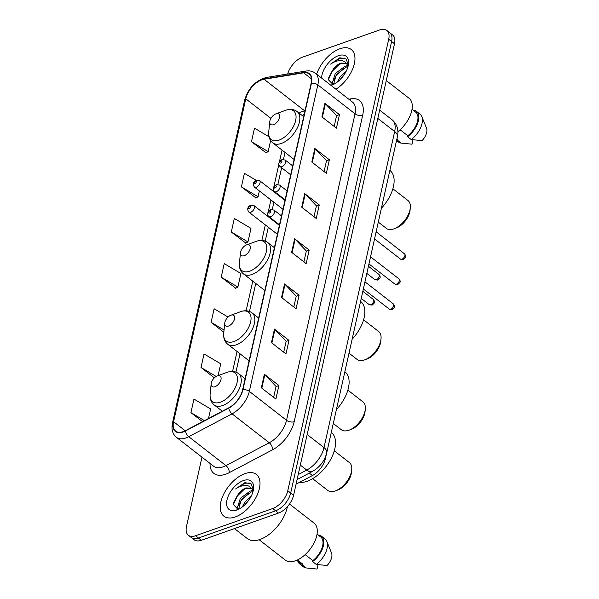 <?xml version="1.0" encoding="UTF-8"?>
<svg xmlns="http://www.w3.org/2000/svg" width="599" height="599" viewBox="0 0 599 599"><rect width="100%" height="100%" fill="white"/><g stroke="black" fill="none" stroke-linecap="round" stroke-linejoin="round"><path stroke-width="0.9" d="M326.343 454.327L325.369 458.692A16.532 9.097 127.9 0 1 312.423 475.546L296.071 484.172M201.975 457.172L186.491 526.476A16.532 9.097 -52.1 0 0 188.4 535.274L194.211 539.789A16.532 9.097 -52.1 0 0 201.331 540.283L278.505 513.058A16.532 9.097 -52.1 0 0 293.585 495.261L394.509 43.757A16.532 9.097 -52.1 0 0 392.6 34.959L389.694 32.698A16.532 9.097 -52.1 0 1 391.604 41.503A16.532 9.097 -52.1 0 0 389.694 32.698L386.789 30.444A16.532 9.097 -52.1 0 0 379.669 29.95L302.495 57.175A16.532 9.097 -52.1 0 0 287.655 74.006M188.4 535.274A16.532 9.097 -52.1 0 0 195.521 535.768L272.687 508.544L275.6 510.797A16.532 9.097 -52.1 0 0 290.68 492.999L391.604 41.503L290.68 492.999A16.532 9.097 -52.1 0 1 275.6 510.797L198.426 538.022L275.6 510.797L278.505 513.058M191.306 537.528A16.532 9.097 -52.1 0 0 198.426 538.022A16.532 9.097 -52.1 0 1 191.306 537.528M235.265 516.959A26.453 14.563 -52.1 0 0 256.522 496.421A26.453 14.563 -52.1 0 0 256.342 474.408A26.453 14.563 -52.1 0 0 244.954 473.614A26.453 14.563 -52.1 0 0 223.697 494.153A26.453 14.563 -52.1 0 0 223.876 516.173A26.453 14.563 -52.1 0 0 235.265 516.959A26.453 14.563 -52.1 0 0 256.522 496.421A26.453 14.563 -52.1 0 0 256.342 474.408A26.453 14.563 -52.1 0 0 244.954 473.614A26.453 14.563 -52.1 0 0 223.697 494.153A26.453 14.563 -52.1 0 0 223.876 516.173A26.453 14.563 -52.1 0 0 235.265 516.959M335.972 89.236A26.453 14.563 -52.1 0 0 352.946 68.264A26.453 14.563 -52.1 0 0 351.313 49.545A26.453 14.563 -52.1 0 0 339.925 48.751A26.453 14.563 -52.1 0 0 316.631 74.201A26.453 14.563 -52.1 0 1 339.925 48.751A26.453 14.563 -52.1 0 1 351.313 49.545A26.453 14.563 -52.1 0 1 352.946 68.264A26.453 14.563 -52.1 0 1 335.972 89.236M183.219 431.632A17.633 9.704 127.9 0 1 175.627 431.108A17.633 9.704 127.9 0 1 173.59 421.718L245.77 98.805A17.633 9.704 127.9 0 1 264.047 79.255L303.686 72.838A17.633 9.704 127.9 0 1 309.099 73.932A17.633 9.704 127.9 0 1 311.136 83.313L242.625 389.799A17.633 9.704 127.9 0 1 228.818 407.777L185.503 430.629A17.633 9.704 127.9 0 1 183.219 431.632M183.137 431.991A18.075 9.951 -52.1 0 0 185.48 430.958L228.796 408.114A18.075 9.951 -52.1 0 0 242.947 389.687L311.458 83.201A18.075 9.951 -52.1 0 0 303.82 72.464L264.181 78.881A18.075 9.951 -52.1 0 0 245.448 98.917L173.268 421.838A18.075 9.951 -52.1 0 0 183.137 431.991M268.981 136.759L254.508 128.179L251.483 141.723L266.061 152.797M256.102 180.254L244.414 173.328L241.39 186.873L255.968 197.947M231.296 232.023L247.971 241.906L250.996 228.361L234.321 218.478L231.296 232.023L245.875 243.097M221.203 277.172L237.878 287.056L240.903 273.511L224.228 263.627L221.203 277.172L235.781 288.246M272.687 508.544A16.532 9.097 -52.1 0 0 287.775 490.746L388.699 39.242A16.532 9.097 -52.1 0 0 386.789 30.444M314.834 148.485L329.368 159.783L326.335 173.328L311.809 162.03L314.834 148.485A4.41 2.396 -167.4 0 1 315.291 148.896L312.274 162.396M324.928 103.335L339.461 114.634L336.428 128.179L321.903 116.88L324.928 103.335A4.41 2.396 -167.4 0 1 325.384 103.747L322.367 117.247M284.562 283.941L299.088 295.232L296.063 308.777L281.53 297.486L284.562 283.941A4.41 2.396 -167.4 0 1 285.012 284.345L281.994 297.845M274.469 329.091L288.995 340.382L285.97 353.927L271.437 342.635L274.469 329.091A4.41 2.396 -167.4 0 1 274.926 329.495L271.909 342.995M264.376 374.24L278.902 385.531L275.877 399.076L261.344 387.785L264.376 374.24A4.41 2.396 -167.4 0 1 264.833 374.645L261.815 388.145M304.741 193.634L319.274 204.933L316.242 218.478L301.716 207.179L304.741 193.634A4.41 2.396 -167.4 0 1 305.198 194.046L302.181 207.546M294.648 238.791L309.181 250.083L306.156 263.627L291.623 252.336L294.648 238.791A4.41 2.396 -167.4 0 1 295.105 239.196L292.087 252.696M228.062 317.036L214.143 308.777L211.11 322.322L223.831 332.213M218.081 375.625L220.717 363.81L204.049 353.927L201.017 367.472L214.36 377.842M208.497 418.499L210.631 408.96L193.956 399.076L190.924 412.621L202.529 421.644M309.181 250.083L306.314 251.093M303.903 261.875L306.336 251.003L295.105 239.196M319.274 204.933L316.407 205.944M313.996 216.726L316.429 205.854L305.198 194.046M278.902 385.531L276.042 386.542M273.631 397.332L276.057 386.452L264.833 374.645M288.995 340.382L286.135 341.393M283.716 352.182L286.15 341.303L274.926 329.495M299.088 295.232L296.22 296.243M293.81 307.032L296.243 296.153L285.012 284.345M339.461 114.634L336.593 115.644M334.182 126.426L336.616 115.555L325.384 103.747M329.368 159.783L326.5 160.794M324.089 171.576L326.522 160.704L315.291 148.896M237.878 287.056L235.587 288.351M211.11 322.322L224.056 329.997M201.017 367.472L216.164 376.449M190.924 412.621L204.439 420.633M247.971 241.906L245.68 243.201M241.39 186.873L258.064 196.757L255.773 198.052M259.367 190.924L258.064 196.757M251.483 141.723L268.15 151.607L265.866 152.902M270.621 140.585L268.15 151.607M234.464 528.595L247.275 538.546A29.755 16.383 -52.1 0 0 260.086 539.437A29.755 16.383 -52.1 0 0 287.393 506.687M259.142 539.744L285.304 560.087A23.421 12.893 -52.1 0 0 295.389 560.784A23.421 12.893 -52.1 0 0 314.213 542.597A23.421 12.893 -52.1 0 0 314.056 523.099L289.512 504.029M237.938 509.285L237.286 507.982L240.341 498.368L250.12 491.09L253.137 490.783M238.582 509.27L241.315 499.559L251.273 491.989L252.958 491.682M253.377 489.855L251.086 483.82L244.894 482.644L235.624 488.971C238.851 486.777 242.026 485.594 245.141 485.43C247.731 485.332 249.776 486.246 251.258 488.185L246.024 487.908C243.269 488.934 240.716 490.91 238.372 493.846C241.607 490.678 244.37 488.866 246.661 488.402L251.49 488.544M251.505 488.372L253.167 490.873M242.281 506.971L244.954 501.955L251.176 496.227M244.886 504.74L249.416 499.267M236.822 510.011A17.97 9.891 -52.1 0 0 236.972 509.959A17.97 9.891 -52.1 0 0 253.549 488.627A17.97 9.891 -52.1 0 0 243.404 480.57A17.97 9.891 -52.1 0 0 227.006 499.91A17.97 9.891 -52.1 0 0 236.822 510.011M238.372 493.846L233.37 504.575L238.02 509.277M305.153 554.622L312.85 560.604A16.532 9.097 -52.1 0 0 320.72 537.011L317.036 534.143M312.85 560.604L312.626 561.592L316.257 564.415L327.099 565.508A11.022 6.065 -52.1 0 0 331.554 553.072L326.852 541.436A17.633 9.704 -52.1 0 0 325.032 538.965L321.401 536.142A17.633 9.704 -52.1 0 0 318.571 534.989L318.503 535.289M316.257 564.415A17.633 9.704 -52.1 0 0 326.852 541.436M312.626 561.592A17.633 9.704 -52.1 0 0 321.401 536.142M296.745 560.252L300.428 563.12A16.532 9.097 -52.1 0 0 302.802 564.153L297.404 559.953M297.763 561.046A17.633 9.704 -52.1 0 0 299.755 563.988L303.386 566.811A17.633 9.704 -52.1 0 0 306.209 567.957L317.051 569.05L318.039 564.647M306.209 567.957L302.577 565.134L302.802 564.153M299.755 563.988A17.633 9.704 -52.1 0 0 302.577 565.134M235.624 488.971L244.759 483.281L249.79 483.004M233.49 503.145L236.852 496.541L244.063 489.435M238.469 505.676L241.464 500.128L248.75 492.97M246.863 502.643L247.881 501.4M236.897 509.255L237.189 507.525M251.116 490.866L252.883 490.169M312.641 478.668L327.713 490.386A17.633 9.704 -52.1 0 0 335.313 490.91A17.633 9.704 -52.1 0 0 335.455 490.858A17.633 9.704 -52.1 0 0 351.725 469.923A17.633 9.704 -52.1 0 0 349.359 462.54L334.287 450.822M217.34 375.895A6.611 3.639 -52.1 0 0 217.287 375.91A6.611 3.639 -52.1 0 0 211.185 383.764A6.611 3.639 -52.1 0 0 214.921 386.729A6.611 3.639 -52.1 0 0 220.956 379.609A6.611 3.639 -52.1 0 0 217.34 375.895M299.47 482.375A30.309 16.682 -52.1 0 0 307.197 481.252A30.309 16.682 -52.1 0 0 331.554 457.718A30.309 16.682 -52.1 0 0 331.352 432.485L331.284 432.441M337.626 490.064A14.878 8.191 -52.1 0 0 337.754 490.019A14.878 8.191 -52.1 0 0 351.486 472.356L351.725 469.923M333.291 423.493L341.28 429.7A17.633 9.704 -52.1 0 0 348.873 430.232A17.633 9.704 -52.1 0 0 349.022 430.179A17.633 9.704 -52.1 0 0 365.293 409.244A17.633 9.704 -52.1 0 0 362.927 401.854L347.847 390.136M230.907 315.209A6.611 3.639 -52.1 0 0 230.855 315.231A6.611 3.639 -52.1 0 0 224.752 323.086A6.611 3.639 -52.1 0 0 228.481 326.051A6.611 3.639 -52.1 0 0 234.516 318.93A6.611 3.639 -52.1 0 0 230.907 315.209M336.391 409.619A30.309 16.682 -52.1 0 0 344.912 371.807L344.852 371.754M351.194 429.386A14.878 8.191 -52.1 0 0 351.321 429.341A14.878 8.191 -52.1 0 0 365.046 411.678L365.293 409.244M349.015 353.148L357.004 359.363A17.633 9.704 -52.1 0 0 364.596 359.887A17.633 9.704 -52.1 0 0 364.746 359.834A17.633 9.704 -52.1 0 0 381.016 338.899A17.633 9.704 -52.1 0 0 378.65 331.517L363.571 319.799M246.631 244.871A6.611 3.639 -52.1 0 0 246.578 244.886A6.611 3.639 -52.1 0 0 240.476 252.741A6.611 3.639 -52.1 0 0 244.205 255.706A6.611 3.639 -52.1 0 0 250.24 248.585A6.611 3.639 -52.1 0 0 246.631 244.871M352.115 339.274A30.309 16.682 -52.1 0 0 360.635 301.462L360.576 301.409M366.917 359.041A14.878 8.191 -52.1 0 0 367.045 358.996A14.878 8.191 -52.1 0 0 380.769 341.333L381.016 338.899M378.298 222.124L386.295 228.331A17.633 9.704 -52.1 0 0 393.887 228.855A17.633 9.704 -52.1 0 0 394.03 228.803A17.633 9.704 -52.1 0 0 410.308 207.868A17.633 9.704 -52.1 0 0 407.934 200.485L392.862 188.767M275.914 113.84A6.611 3.639 -52.1 0 0 275.862 113.862A6.611 3.639 -52.1 0 0 269.76 121.709A6.611 3.639 -52.1 0 0 273.496 124.674A6.611 3.639 -52.1 0 0 279.531 117.561A6.611 3.639 -52.1 0 0 275.914 113.84M381.398 208.25A30.309 16.682 -52.1 0 0 389.927 170.438L389.867 170.386M396.209 228.009A14.878 8.191 -52.1 0 0 396.328 227.972A14.878 8.191 -52.1 0 0 410.06 210.301L410.308 207.868M332.909 84.422L332.258 83.119L335.305 73.505L345.084 66.227L348.109 65.92M333.553 84.407L336.279 74.695L346.237 67.125L347.929 66.818M348.348 64.992L346.05 58.957L339.865 57.781L330.588 64.108C333.815 61.914 336.99 60.731 340.105 60.566C342.703 60.469 344.747 61.383 346.229 63.322L340.988 63.045C338.233 64.071 335.687 66.047 333.336 68.982C336.578 65.815 339.341 64.003 341.625 63.539L346.454 63.681M346.477 63.509L348.139 66.01M337.252 82.108L339.918 77.091L346.147 71.363M339.858 79.877L344.388 74.403M331.022 85.395A17.97 9.891 -52.1 0 0 331.786 85.148A17.97 9.891 -52.1 0 0 331.936 85.095A17.97 9.891 -52.1 0 0 348.521 63.764A17.97 9.891 -52.1 0 0 338.368 55.707A17.97 9.891 -52.1 0 0 321.573 78.05M333.336 68.982L328.334 79.712L332.984 84.414M400.117 129.758L407.814 135.741A16.532 9.097 -52.1 0 0 415.691 112.148L412 109.28M407.814 135.741L407.597 136.729L411.228 139.552L422.07 140.645A11.022 6.065 -52.1 0 0 426.518 128.208L421.816 116.573A17.633 9.704 -52.1 0 0 419.996 114.102L416.365 111.279A17.633 9.704 -52.1 0 0 413.542 110.126L413.475 110.426M411.228 139.552A17.633 9.704 -52.1 0 0 421.816 116.573M407.597 136.729A17.633 9.704 -52.1 0 0 416.365 111.279M396.867 139.05A16.532 9.097 -52.1 0 0 397.766 139.29L396.957 138.654M397.886 131.653A23.421 12.893 -52.1 0 0 409.02 98.236L386.28 80.566M396.538 140.533L398.35 141.948A17.633 9.704 -52.1 0 0 401.18 143.094L412.022 144.187L413.003 139.784M401.18 143.094L397.549 140.271L397.766 139.29M396.635 140.084A17.633 9.704 -52.1 0 0 397.549 140.271M330.588 64.108L339.723 58.417L344.762 58.14M328.454 78.282L331.824 71.678L339.027 64.572M333.433 80.813L336.436 75.264L343.714 68.106M341.834 77.78L342.853 76.537M331.868 84.392L332.153 82.662M346.08 66.002L347.854 65.306M309.286 473.105L312.423 475.546M324.83 458.265L325.369 458.692M293.585 495.261L287.775 490.746M201.331 540.283L195.521 535.768M394.509 43.757L388.699 39.242M298.212 474.58L306.748 470.073L300.331 465.086M326.725 452.844A11.022 5.99 -167.4 0 0 324.007 447.603L394.659 131.533A22.043 12.137 -52.1 0 0 392.113 119.8C397.13 124.24 398.889 129.901 397.377 136.774L326.725 452.844C324.568 461.005 319.821 467.198 312.483 471.42A11.022 5.84 -117.8 0 1 306.748 470.073A22.043 12.137 -52.1 0 0 324.007 447.603L307.167 434.507M397.377 136.774A11.022 5.99 -167.4 0 0 394.659 131.533L377.819 118.445M264.047 79.255L304.726 110.875A17.633 9.704 -52.1 0 0 302.54 111.444A17.633 9.704 -52.1 0 0 299.111 113.106M173.59 421.718L185.226 430.771M348.79 99.202L351.044 98.835A27.554 15.17 127.9 0 1 362.687 115.21L294.176 421.696A5.511 2.995 -167.4 0 1 286.524 420.288L249.334 391.372A22.043 12.137 127.9 0 1 232.068 413.849L188.752 436.693A22.043 12.137 127.9 0 1 185.9 437.951A22.043 12.137 127.9 0 1 176.405 437.3L213.603 466.209A22.043 12.137 -52.1 0 0 223.098 466.868A22.043 12.137 -52.1 0 0 225.95 465.61L269.265 442.758A22.043 12.137 -52.1 0 0 286.524 420.288L355.035 113.803A22.043 12.137 -52.1 0 0 352.482 102.077L315.291 73.16A22.043 12.137 127.9 0 1 317.837 84.893L249.334 391.372A5.511 2.995 -167.4 0 0 242.947 389.687M185.48 430.958A5.511 2.92 -117.8 0 0 188.752 436.693L225.95 465.61A5.511 2.92 62.2 0 1 229.282 472.633A27.554 15.17 127.9 0 1 210.047 463.446M311.458 83.201A5.511 2.995 12.6 0 1 317.837 84.893L355.035 113.803A5.511 2.995 -167.4 0 0 362.687 115.21M303.82 72.464A5.511 3.961 -99.2 0 1 305.954 71.049L266.308 77.466C255.586 80.513 248.375 88.038 244.684 100.033L172.497 422.946A5.511 2.995 12.6 0 1 173.268 421.838M294.176 421.696A27.554 15.17 127.9 0 1 272.597 449.782A5.511 2.92 62.2 0 0 269.265 442.758L232.068 413.849A5.511 2.92 -117.8 0 1 228.796 408.114M264.181 78.881A5.511 3.961 -99.2 0 1 266.308 77.466M245.448 98.917A5.511 2.995 -167.4 0 0 244.684 100.033M272.597 449.782L229.282 472.633M350.213 100.31A5.511 3.961 80.8 0 0 351.044 98.835M303.686 72.838L311.487 78.903M245.77 98.805L270.928 118.37M282.054 150.094L279.419 161.865M278.879 164.276L273.833 186.881M273.294 189.291L272.912 190.984M270.92 199.909L268.24 211.896M267.701 214.307L267.319 215.999M265.327 224.917L261.86 240.431M252.763 281.126L246.137 310.776M237.039 351.471L232.577 371.455M211.185 383.764L210.152 394.022A18.225 10.033 -52.1 0 0 220.447 402.191A18.225 10.033 -52.1 0 0 237.077 382.574A18.225 10.033 -52.1 0 0 227.126 372.331A18.225 10.033 -52.1 0 0 226.969 372.383A18.225 10.033 -52.1 0 0 226.819 372.443M222.289 411.221L214.18 404.924A19.842 10.924 -52.1 0 0 222.723 405.508A19.842 10.924 -52.1 0 0 238.664 390.106A19.842 10.924 -52.1 0 0 238.529 373.596C235.325 371.245 231.528 370.826 227.141 372.323L217.287 375.91M224.752 323.086L223.719 333.336A18.225 10.033 -52.1 0 0 234.014 341.512A18.225 10.033 -52.1 0 0 250.644 321.888A18.225 10.033 -52.1 0 0 240.686 311.645A18.225 10.033 -52.1 0 0 240.536 311.705A18.225 10.033 -52.1 0 0 240.386 311.757M249.102 360.845L227.74 344.238A19.842 10.924 -52.1 0 0 236.283 344.829A19.842 10.924 -52.1 0 0 252.224 329.428A19.842 10.924 -52.1 0 0 252.089 312.91C248.892 310.567 245.096 310.14 240.708 311.637L230.855 315.231M240.476 252.741L239.443 262.991A18.225 10.033 -52.1 0 0 249.738 271.167A18.225 10.033 -52.1 0 0 266.368 251.543A18.225 10.033 -52.1 0 0 256.409 241.307A18.225 10.033 -52.1 0 0 256.26 241.36A18.225 10.033 -52.1 0 0 256.11 241.412M264.825 290.5L243.464 273.893A19.842 10.924 -52.1 0 0 252.007 274.484A19.842 10.924 -52.1 0 0 267.948 259.082A19.842 10.924 -52.1 0 0 267.813 242.565C264.616 240.221 260.82 239.795 256.432 241.292L246.578 244.886M269.76 121.709L268.726 131.967A18.225 10.033 -52.1 0 0 279.022 140.144A18.225 10.033 -52.1 0 0 295.651 120.519A18.225 10.033 -52.1 0 0 285.701 110.276A18.225 10.033 -52.1 0 0 285.543 110.328A18.225 10.033 -52.1 0 0 285.394 110.388M294.116 159.469L272.755 142.869A19.842 10.924 -52.1 0 0 281.298 143.46A19.842 10.924 -52.1 0 0 297.239 128.059A19.842 10.924 -52.1 0 0 297.104 111.541C293.899 109.198 290.111 108.771 285.723 110.268L275.862 113.862M370.699 304.771A3.309 1.819 -52.1 0 0 373.357 302.21A3.309 1.819 -52.1 0 0 373.334 299.455C375.446 302.532 374.922 302.525 372.121 305.116L369.276 304.674A3.309 1.819 -52.1 0 0 370.699 304.771M279.381 225.374L253.976 205.629A4.133 2.276 127.9 0 1 254.006 209.066A4.133 2.276 127.9 0 1 250.682 212.278A4.133 2.276 127.9 0 1 248.907 212.151L277.389 234.291M249.371 208.609A1.378 0.756 -52.1 0 0 250.629 207.127A1.378 0.756 -52.1 0 0 249.88 206.348A1.378 0.756 -52.1 0 0 248.622 207.831A1.378 0.756 -52.1 0 0 249.371 208.609M376.292 279.763A3.309 1.819 -52.1 0 0 378.95 277.195A3.309 1.819 -52.1 0 0 378.927 274.439C381.039 277.517 380.507 277.517 377.714 280.1L374.869 279.666A3.309 1.819 -52.1 0 0 376.292 279.763M284.974 200.366L259.569 180.613A4.133 2.276 127.9 0 1 259.599 184.058A4.133 2.276 127.9 0 1 256.275 187.262A4.133 2.276 127.9 0 1 254.493 187.143L282.983 209.283M254.964 183.594A1.378 0.756 -52.1 0 0 256.222 182.111A1.378 0.756 -52.1 0 0 255.466 181.34A1.378 0.756 -52.1 0 0 254.208 182.822A1.378 0.756 -52.1 0 0 254.964 183.594M393.371 303.91C395.482 306.988 394.951 306.98 392.158 309.571L389.313 309.129A3.309 1.819 -52.1 0 0 390.735 309.226A3.309 1.819 -52.1 0 0 393.393 306.658A3.309 1.819 -52.1 0 0 393.371 303.91L364.956 281.822M270.718 216.733A4.133 2.276 127.9 0 1 268.936 216.606C266.42 214.42 267.498 212.053 270.815 209.62L274.013 210.084A4.133 2.276 127.9 0 1 274.043 213.521A4.133 2.276 127.9 0 1 270.718 216.733M269.909 210.803A1.378 0.756 -52.1 0 0 268.651 212.286A1.378 0.756 -52.1 0 0 269.408 213.064A1.378 0.756 -52.1 0 0 270.666 211.582A1.378 0.756 -52.1 0 0 269.909 210.803M398.964 278.894C401.075 281.972 400.544 281.964 397.751 284.555L394.906 284.113A3.309 1.819 -52.1 0 0 396.328 284.218A3.309 1.819 -52.1 0 0 398.986 281.65A3.309 1.819 -52.1 0 0 398.964 278.894L370.549 256.806M276.311 191.717A4.133 2.276 127.9 0 1 274.529 191.598C272.013 189.404 273.084 187.038 276.401 184.604L279.606 185.069A4.133 2.276 127.9 0 1 279.628 188.505A4.133 2.276 127.9 0 1 276.311 191.717M275.503 185.787A1.378 0.756 -52.1 0 0 274.245 187.277A1.378 0.756 -52.1 0 0 275.001 188.049A1.378 0.756 -52.1 0 0 276.259 186.566A1.378 0.756 -52.1 0 0 275.503 185.787M404.55 253.879C406.669 256.956 406.137 256.956 403.337 259.539L400.491 259.105A3.309 1.819 -52.1 0 0 401.914 259.202A3.309 1.819 -52.1 0 0 404.572 256.634A3.309 1.819 -52.1 0 0 404.55 253.879L376.135 231.791M281.904 166.702A4.133 2.276 127.9 0 1 280.122 166.582C277.599 164.388 278.677 162.03 281.994 159.589L285.191 160.053A4.133 2.276 127.9 0 1 285.221 163.497A4.133 2.276 127.9 0 1 281.904 166.702M281.096 160.779A1.378 0.756 -52.1 0 0 279.838 162.262A1.378 0.756 -52.1 0 0 280.587 163.033A1.378 0.756 -52.1 0 0 281.844 161.55A1.378 0.756 -52.1 0 0 281.096 160.779M392.113 119.8L379.676 110.134M312.483 471.42L297.104 479.537M315.291 73.16C312.671 71.191 309.563 70.487 305.954 71.049M172.497 422.946C171.179 429.169 172.482 433.953 176.405 437.3M285.034 152.416L283.477 159.394M281.612 167.735L277.884 184.402M276.019 192.751L275.892 193.305M273.9 202.222L272.29 209.418M270.426 217.766L270.306 218.321M268.307 227.238L265.207 241.112M255.743 283.439L249.483 311.458M240.019 353.784L235.924 372.136M304.195 114.364L302.338 115.607M214.18 404.924C211.073 402.356 209.732 398.724 210.152 394.022M245.111 378.71L238.529 373.596M337.754 490.019L335.455 490.858M227.74 344.238C224.632 341.677 223.292 338.038 223.719 333.336M258.671 318.024L252.089 312.91M351.321 429.341L349.022 430.179M243.464 273.893C240.356 271.332 239.016 267.693 239.443 262.991M274.394 247.687L267.813 242.565M367.045 358.996L364.746 359.834M272.755 142.869C269.647 140.301 268.307 136.669 268.726 131.967M303.686 116.655L297.104 111.541M396.328 227.972L394.03 228.803M373.334 299.455L362.837 291.294M253.976 205.629L250.779 205.165C247.507 206.887 246.878 209.216 248.907 212.151M369.276 304.674L361.242 298.429M378.927 274.439L368.43 266.278M259.569 180.613L256.365 180.149C253.1 181.871 252.471 184.2 254.493 187.143M374.869 279.666L366.835 273.414M389.313 309.129L363.361 288.958M279.508 224.82L268.936 216.606M281.5 215.902L274.013 210.084M394.906 284.113L368.954 263.942M285.094 199.804L274.529 191.598M287.093 190.886L279.606 185.069M400.491 259.105L374.54 238.926M290.687 174.796L280.122 166.582M292.679 165.878L285.191 160.053"/></g></svg>
